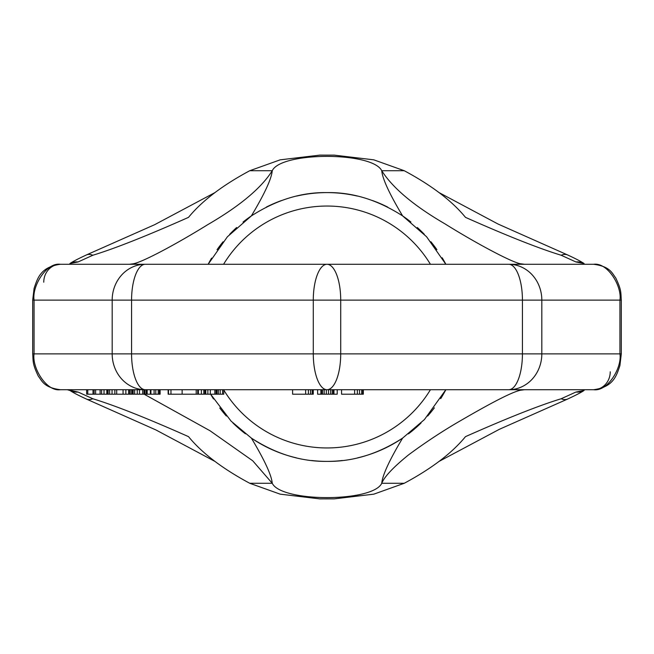 <?xml version="1.0" encoding="UTF-8"?>
<svg xmlns="http://www.w3.org/2000/svg" width="654" height="654" viewBox="0 0 654 654"><rect width="100%" height="100%" fill="white"/><g stroke="black" fill="none" stroke-linecap="round" stroke-linejoin="round"><path stroke-width="0.98" d="M214.839 461.348L155.897 429.94L86.573 399.136A17.92 11.159 -69.6 0 0 86.581 399.136A17.92 11.159 -69.6 0 0 92.827 398.752C115.161 405.586 147.06 418.217 188.516 436.643C201.996 453.083 222.409 468.624 249.754 483.281L280.19 494.162L319.814 498.879L334.186 498.871L373.81 494.162L404.246 483.281C431.591 468.624 452.004 453.083 465.484 436.643C507.152 418.135 539.051 405.505 561.173 398.752L575.896 392.057L584.071 390.479A17.92 16.244 -117.1 0 1 575.896 392.057M92.827 398.752L78.104 392.057L67.321 389.719L60.315 389.719C46.262 391.713 31.883 367.687 34.065 353.879L34.065 300.121C31.883 286.313 46.262 262.287 60.315 264.281L593.685 264.281C607.738 262.287 622.117 286.313 619.935 300.121L619.935 353.879C622.117 367.687 607.738 391.713 593.685 389.719L60.315 389.719C43.556 387.52 41.848 380.563 38.308 376.148C32.283 363.567 33.297 361.523 32.7 353.879L131.568 353.879L131.568 300.121L621.3 300.121L621.3 353.879L541.823 353.879L541.823 300.121A35.839 33.109 90 0 0 508.714 264.281A35.839 13.718 90 0 1 522.432 300.121L522.432 353.879L541.823 353.879A35.839 33.109 -90 0 1 508.714 389.719A35.839 13.718 -90 0 0 522.432 353.879L340.718 353.879L340.718 300.121A35.839 13.718 90 0 0 327 264.281A35.839 13.718 90 0 0 313.282 300.121L313.282 353.879L340.718 353.879A35.839 13.718 -90 0 1 327 389.719A35.839 13.718 -90 0 1 313.282 353.879L131.568 353.879A35.839 13.718 -90 0 0 145.286 389.719A35.839 33.109 -90 0 1 112.177 353.879L112.177 300.121L131.568 300.121A35.839 13.718 90 0 1 145.286 264.281A35.839 33.109 90 0 0 112.177 300.121L32.7 300.121L34.098 288.381C37.63 277.762 40.834 266.995 60.315 264.281A17.92 16.554 90 0 0 43.761 282.201M69.896 263.546A17.92 16.244 62.9 0 1 69.929 263.521C72.733 261.6 78.284 258.714 86.581 254.864A17.92 11.159 69.6 0 1 86.581 254.864A17.92 11.159 69.6 0 1 92.827 255.248C114.924 248.504 146.823 235.873 188.516 217.357C201.996 200.917 222.409 185.368 249.754 170.719L280.19 159.838L319.814 155.121L334.186 155.129L373.81 159.838L404.246 170.719L381.748 170.719C392.662 187.943 413.696 205.634 444.859 223.791C477.968 244.441 514.077 263.472 521.238 263.856L524.516 264.281M439.161 192.652L498.103 224.06L567.427 254.864A17.92 11.159 110.4 0 0 567.419 254.864A17.92 11.159 110.4 0 0 561.173 255.248C538.831 248.414 506.932 235.783 465.484 217.357C452.004 200.917 431.591 185.368 404.246 170.719M561.173 255.248L575.896 261.943L584.071 263.521A17.92 16.244 117.1 0 0 584.071 263.521L584.071 263.521A17.92 16.244 117.1 0 0 575.896 261.943M129.484 264.281L132.762 263.856C140.536 263.014 172.918 246.19 207.768 224.641C239.871 205.994 261.371 188.017 272.252 170.719C281.073 151.654 372.445 151.573 381.748 170.719C382.459 178.795 389.416 193.854 402.627 215.91L426.596 236.764L445.856 264.281A134.389 134.389 0 0 0 442.178 257.758A134.389 134.389 0 0 1 445.856 264.281M78.104 261.943A17.92 16.244 62.9 0 0 69.929 263.521L78.104 261.943L92.827 255.248M208.144 264.281A134.389 134.389 0 0 1 211.618 258.093A134.389 134.389 0 0 0 208.144 264.281L227.379 236.797L251.357 215.918C276.38 199.887 301.592 192.113 327 192.611C352.408 192.113 377.611 199.879 402.627 215.91A134.389 134.389 0 0 1 410.916 222.025A134.389 134.389 0 0 0 402.627 215.91M251.357 215.918A134.389 134.389 0 0 0 243.035 222.066A134.389 134.389 0 0 1 251.357 215.918C264.559 193.87 271.524 178.804 272.252 170.719L249.754 170.719M445.856 389.719L424.421 419.574L402.627 438.09C378.143 453.958 352.939 461.724 327 461.389C301.053 461.716 275.833 453.95 251.357 438.082L231.132 421.176L210.613 394.198A134.389 134.389 0 0 0 213.49 398.948A134.389 134.389 0 0 1 210.613 394.198M402.627 438.09C389.416 460.146 382.459 475.205 381.748 483.281C372.87 502.337 281.49 502.436 272.252 483.281C271.533 475.196 264.568 460.13 251.357 438.082M524.516 389.719L521.238 390.144C514.355 390.969 494.277 401.057 460.988 420.432C443.6 430.422 426.138 441.891 408.595 454.841C393.389 467.169 384.438 476.652 381.748 483.281L404.246 483.281M249.754 483.281L272.252 483.281L252.738 460.8L210.04 430.765L144.142 394.198M584.104 390.454A17.92 16.244 -117.1 0 1 584.071 390.479C581.267 392.4 575.716 395.286 567.419 399.136A17.92 11.159 -110.4 0 1 567.419 399.136A17.92 11.159 -110.4 0 1 561.173 398.752M159.347 394.198L158.219 394.198L158.219 389.719L159.347 389.719L159.347 394.198L160.099 394.198L160.099 389.719L168.135 389.719L168.135 394.198L223.782 394.198L223.782 389.719L292.6 389.719L292.6 394.198L305.655 394.198L305.655 389.719L292.6 389.719M313.274 389.719L313.274 394.198L312.726 394.198L312.726 389.719L317.623 389.719L317.623 394.198L337.211 394.198L337.211 389.719L341.56 389.719L341.56 394.198L363.322 394.198L363.322 389.719L528.587 389.719M312.726 394.198L312.179 394.198L312.179 389.719L310.552 389.719L310.552 394.198L305.655 394.198M308.377 394.198L308.377 389.719L305.655 389.719M324.155 394.198L324.155 389.719L320.885 389.719L320.885 394.198M158.219 394.198L100.103 394.198L100.103 389.719L94.127 389.719L94.127 394.198L86.655 394.198L86.655 389.719M93.007 394.198L93.007 389.719L87.775 389.719L87.775 394.198M155.791 394.198L155.791 389.719L147.166 389.719L147.166 394.198M146.234 394.198L146.234 389.719L144.926 389.719L144.926 394.198M170.964 394.198L170.964 389.719L168.479 389.719L168.479 394.198M201.375 394.198L201.375 389.719L198.391 389.719L198.391 394.198M197.737 394.198L197.737 389.719L196.208 389.719L196.208 394.198M222.564 394.198L222.564 389.719L220.194 389.719L220.194 394.198M214.855 394.198L214.855 389.719L210.302 389.719L210.302 394.198M205.789 394.198L205.789 389.719L204.923 389.719L204.923 394.198M312.179 394.198L310.552 394.198M100.103 394.198L94.127 394.198M321.433 389.719L321.433 394.198M322.52 389.719L322.52 394.198M326.33 389.719L326.33 394.198M328.504 389.719L328.504 394.198M330.679 389.719L330.679 394.198M332.314 389.719L332.314 394.198M333.401 389.719L333.401 394.198M333.949 389.719L333.949 394.198M354.623 389.719L354.623 394.198M357.337 389.719L357.337 394.198M359.52 389.719L359.52 394.198M361.695 389.719L361.695 394.198M362.782 389.719L362.782 394.198M95.623 389.719L95.623 394.198M101.599 389.719L101.599 394.198M104.027 389.719L104.027 394.198M106.831 389.719L106.831 394.198M107.011 389.719L107.011 394.198M107.199 389.719L107.199 394.198M108.131 389.719L108.131 394.198M109.627 389.719L109.627 394.198M112.055 389.719L112.055 394.198M114.859 389.719L114.859 394.198M116.714 389.719L116.714 394.198M123.066 389.719L123.066 394.198M125.87 389.719L125.87 394.198M128.691 389.719L128.691 394.198M129.067 389.719L129.067 394.198M130.187 389.719L130.187 394.198M131.683 389.719L131.683 394.198M132.026 389.719L132.026 394.198M132.402 389.719L132.402 394.198M133.146 389.719L133.146 394.198M134.642 389.719L134.642 394.198M137.258 389.719L137.258 394.198M139.506 389.719L139.506 394.198M142.686 389.719L142.686 394.198M150.919 389.719L150.919 394.198M154.107 389.719L154.107 394.198M143.994 389.719L143.994 394.198M150.346 389.719L150.346 394.198M182.139 389.719L182.139 394.198M203.835 389.719L203.835 394.198M207.858 389.719L207.858 394.198M216.073 389.719L216.073 394.198M217.014 389.719L217.014 394.198M218.338 389.719L218.338 394.198M528.587 264.281L125.413 264.281M445.75 389.923A134.389 134.389 0 0 1 440.69 398.662A134.389 134.389 0 0 0 445.75 389.923M434.362 407.834A134.389 134.389 0 0 1 427.667 416.034A134.389 134.389 0 0 0 434.362 407.834M421.045 422.999A134.389 134.389 0 0 1 415.176 428.419A134.389 134.389 0 0 0 421.045 422.999M414.628 428.893A134.389 134.389 0 0 1 408.48 433.872A134.389 134.389 0 0 0 414.628 428.893M402.692 438.049A134.389 134.389 0 0 1 357.738 457.825A134.389 134.389 0 0 0 402.692 438.049M342.369 460.506A134.389 134.389 0 0 1 311.623 460.506A134.389 134.389 0 0 0 342.369 460.506M296.254 457.825A134.389 134.389 0 0 1 251.283 438.033A134.389 134.389 0 0 0 296.254 457.825M245.43 433.806A134.389 134.389 0 0 1 232.873 422.917A134.389 134.389 0 0 0 245.43 433.806M226.333 416.034A134.389 134.389 0 0 1 219.752 407.99A134.389 134.389 0 0 0 226.333 416.034M436.913 249.673A134.389 134.389 0 0 0 430.872 241.727A134.389 134.389 0 0 1 436.913 249.673M424.315 234.32A134.389 134.389 0 0 0 417.342 227.51A134.389 134.389 0 0 1 424.315 234.32M387.691 207.089A134.389 134.389 0 0 0 372.543 200.565A134.389 134.389 0 0 1 387.691 207.089M357.346 196.077A134.389 134.389 0 0 0 296.654 196.077A134.389 134.389 0 0 1 357.346 196.077M281.449 200.565A134.389 134.389 0 0 0 266.301 207.097A134.389 134.389 0 0 1 281.449 200.565M236.609 227.543A134.389 134.389 0 0 0 229.636 234.361A134.389 134.389 0 0 1 236.609 227.543M223.079 241.784A134.389 134.389 0 0 0 217.046 249.722A134.389 134.389 0 0 1 223.079 241.784M86.581 399.136C78.603 395.466 73.052 392.572 69.929 390.479A17.92 16.244 -62.9 0 0 69.929 390.479L69.929 390.479A17.92 16.244 -62.9 0 0 78.104 392.057M521.238 263.856L516.194 264.281M521.238 390.144L516.194 389.719M610.239 371.799A17.92 16.554 -90 0 1 593.685 389.719C613.166 387.005 616.37 376.238 619.902 365.619L621.3 353.879M132.762 263.856L137.806 264.281M430.422 389.719A120.949 120.949 0 0 1 223.782 390.054M430.422 264.281A120.949 120.949 0 0 0 223.578 264.281M86.573 254.864L154.663 224.682L214.839 192.652M567.427 399.136L499.337 429.318L439.161 461.348M69.929 390.479L67.321 389.719M593.685 264.281C610.444 266.48 612.152 273.437 615.692 277.852C621.717 290.433 620.703 292.477 621.3 300.121M32.7 353.879L32.7 300.121M567.419 254.864C575.397 258.534 580.948 261.428 584.071 263.521"/></g></svg>
